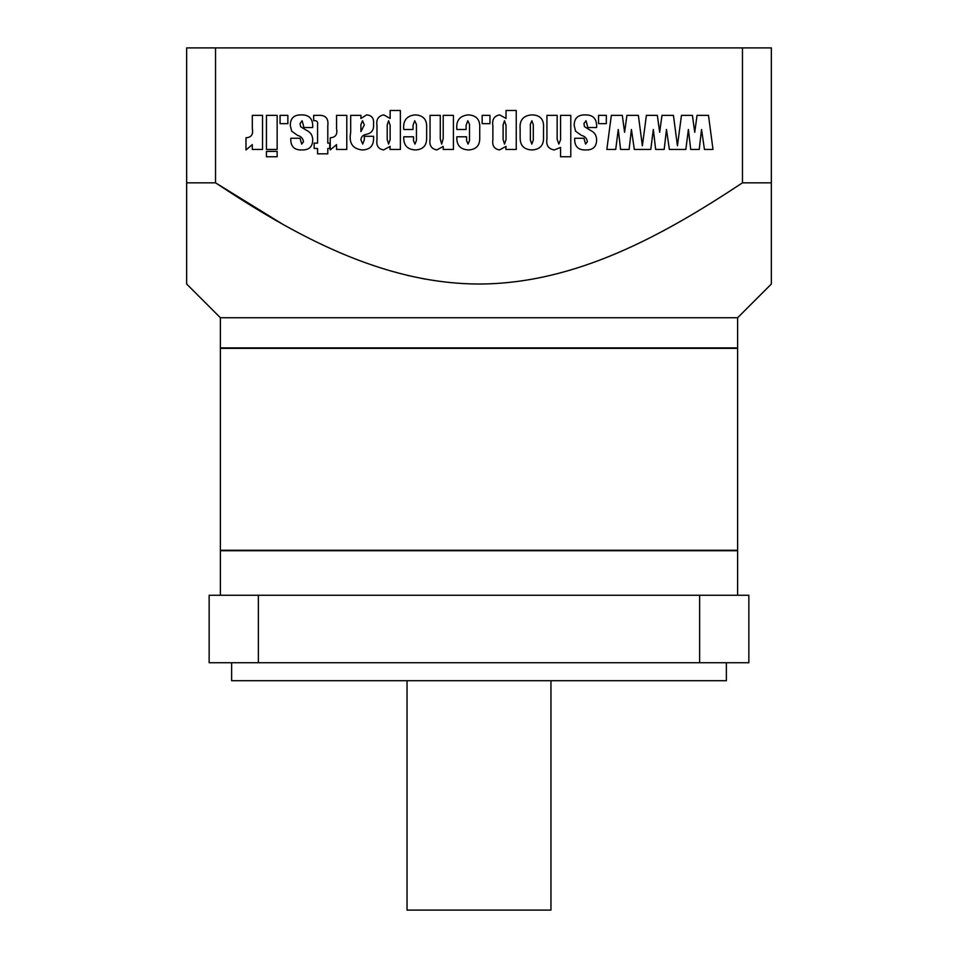 <?xml version="1.0" encoding="UTF-8"?>
<svg xmlns="http://www.w3.org/2000/svg" width="958" height="958" viewBox="0 0 958 958"><rect width="100%" height="100%" fill="white"/><g stroke="black" fill="none" stroke-linecap="round" stroke-linejoin="round"><path stroke-width="1.44" d="M220.388 317.757L220.388 347.898L737.612 347.898L737.612 317.757L220.388 317.757L186.654 284.023L186.654 47.9L215.538 47.9L215.538 182.834C293.878 234.758 381.547 283.592 478.521 284.023C575.866 283.963 663.726 234.961 742.462 182.834L742.462 47.9L215.538 47.9M737.612 317.757L771.346 284.023L771.346 182.834L742.462 182.834M282.418 224.076L215.538 182.834L186.654 182.834L186.654 251.236M550.958 680.719L550.958 910.1L407.042 910.1L407.042 680.719M726.368 662.732L726.368 680.719L231.632 680.719L231.632 662.732M737.612 595.265L737.612 550.742L220.388 550.742L220.388 595.265M220.388 550.287L737.612 550.287L737.612 348.341L220.388 348.341L220.388 550.287M400.36 110.493L400.36 149.448L389.966 149.448L390.134 146.358L383.607 149.939C378.362 148.993 376.147 145.664 376.985 139.976L376.985 125.714C376.003 119.606 378.254 115.99 383.727 114.876L390.134 118.457L390.134 110.493L400.36 110.493M543.521 136.707C544 144.993 540.216 149.412 532.169 149.939C524.026 149.711 520.014 145.544 520.146 137.449L520.146 129.162C519.332 120.301 523.188 115.547 531.738 114.876C540.216 114.996 544.156 119.379 543.521 128.037L543.521 136.707M659.667 132.3L661.978 115.367L673.426 115.367L677.438 145.772L681.461 115.367L692.418 115.367L694.73 132.3L697.041 115.367L708.489 115.367L712.991 149.448L704.441 149.448L701.543 129.474L699.232 149.448L690.706 149.448L688.395 129.474L685.844 149.448L669.379 149.448L666.481 129.474L664.169 149.448L655.643 149.448L653.332 129.474L650.781 149.448L634.316 149.448L631.418 129.474L629.107 149.448L620.58 149.448L618.269 129.474L615.719 149.448L606.833 149.448L611.336 115.367L622.293 115.367L624.604 132.3L626.915 115.367L638.363 115.367L642.375 145.772L646.399 115.367L657.356 115.367L659.667 132.3M606.342 115.367L606.342 123.642L598.546 123.642L598.546 115.367L606.342 115.367M585.889 149.939C578.74 150.214 575.016 146.981 574.692 140.263L574.692 138.251L583.937 138.251L585.577 144.095L587.35 141.796C586.979 138.503 585.003 136.347 581.434 135.353L575.59 131.21L574.201 125.534C574.141 118.421 577.734 114.864 584.955 114.876C592.691 114.709 596.583 118.385 596.606 125.893L596.606 127.534L587.841 127.534L586.021 120.72L583.937 123.594L584.476 126.636L590.284 130.276C594.475 132.192 596.583 135.401 596.606 139.892C596.547 146.742 592.966 150.095 585.889 149.939M570.788 115.367L570.788 156.753L560.562 156.753L560.562 147.424L554.347 149.939C548.371 148.969 545.904 145.257 546.934 138.79L546.934 115.367L557.161 115.367L557.161 139.413L558.861 144.095L560.562 139.748L560.562 115.367L570.788 115.367M516.254 110.493L516.254 149.448L505.86 149.448L506.028 146.358L499.501 149.939C494.256 148.993 492.041 145.664 492.879 139.976L492.879 125.714C491.897 119.606 494.148 115.99 499.633 114.876L506.028 118.457L506.028 110.493L516.254 110.493M489.957 115.367L489.957 123.642L482.161 123.642L482.161 115.367L489.957 115.367M479.73 137.808C479.946 145.544 476.162 149.592 468.378 149.939C460.247 149.448 456.403 145.065 456.846 136.79L466.582 136.79L466.582 140.646L468.067 144.095L469.504 140.563L469.504 124.384L467.779 120.72L466.091 125.354L466.091 129.486L456.846 129.486C455.96 120.6 459.756 115.726 468.246 114.876C476.449 115.283 480.269 119.726 479.73 128.18L479.73 137.808M453.433 115.367L453.433 149.448L443.207 149.448L443.207 146.406L436.884 149.939C431.351 148.897 429.076 145.305 430.058 139.161L430.058 115.367L440.285 115.367L440.285 139.018L441.674 144.095L443.207 138.455L443.207 115.367L453.433 115.367M426.645 137.808C426.861 145.544 423.077 149.592 415.293 149.939C407.162 149.448 403.318 145.065 403.761 136.79L413.509 136.79L413.509 140.646L414.982 144.095L416.431 140.563L416.431 124.384L414.706 120.72L413.018 125.354L413.018 129.486L403.761 129.486C402.875 120.6 406.683 115.726 415.173 114.876C423.364 115.283 427.196 119.726 426.645 128.18L426.645 137.808M362.687 144.095L364.315 139.88L364.315 136.299L373.572 136.299L373.572 138.551C373.548 146.047 369.728 149.843 362.112 149.939C352.496 148.825 348.688 142.982 350.688 132.408L350.688 115.367L360.915 115.367L360.915 118.481L366.651 114.876C371.56 115.307 373.859 118.038 373.572 123.067L373.572 125.869C373.596 130.408 371.261 133.222 366.579 134.288C363.022 134.862 361.142 136.707 360.915 139.808L362.687 144.095M346.784 115.367L346.784 149.448L336.557 149.448L336.557 144.622L330.235 149.939L330.235 137.76C335.563 137.473 337.671 134.431 336.557 128.647L336.557 115.367L346.784 115.367M327.792 148.478L327.792 153.831L317.565 153.831L317.565 148.478L314.164 148.478L314.164 143.125L317.565 143.125L317.565 124.863C318.092 121.69 316.787 120.301 313.673 120.72L313.673 115.367L318.008 115.367C325.492 114.816 328.762 118.325 327.792 125.881L327.792 143.125L329.744 143.125L329.744 148.478L327.792 148.478M301.986 149.939C294.836 150.214 291.112 146.981 290.789 140.263L290.789 138.251L300.046 138.251L301.674 144.095L303.447 141.796C303.075 138.503 301.111 136.347 297.531 135.353L291.687 131.21L290.298 125.534C290.238 118.421 293.831 114.864 301.052 114.876C308.787 114.709 312.679 118.385 312.703 125.893L312.703 127.534L303.937 127.534L302.129 120.72L300.046 123.594L300.584 126.636L306.38 130.276C310.572 132.192 312.679 135.401 312.703 139.892C312.643 146.742 309.063 150.095 301.986 149.939M287.867 115.367L287.867 123.642L280.071 123.642L280.071 115.367L287.867 115.367M277.149 115.367L277.149 149.448L266.444 149.448L266.444 115.367L277.149 115.367M277.149 151.4L277.149 156.753L266.444 156.753L266.444 151.4L277.149 151.4M262.54 115.367L262.54 149.448L252.313 149.448L252.313 144.622L245.99 149.939L245.99 137.76C251.319 137.473 253.427 134.431 252.313 128.647L252.313 115.367L262.54 115.367M699.627 662.732L699.627 595.265L748.857 595.265L748.857 662.732L209.143 662.732L209.143 595.265L258.373 595.265L258.373 662.732M699.627 595.265L258.373 595.265M771.346 268.767L771.346 47.9L742.462 47.9M771.346 276.503L771.346 271.629M425.029 279.089L407.677 275.449M186.654 255.079L186.654 258.876M186.654 268.767L186.654 284.023M530.373 124.277L530.373 140.096L531.81 144.095L533.295 140.096L533.295 124.624L531.834 120.72L530.373 124.277M503.106 124.887L503.106 139.581L504.519 144.095L506.028 139.581L506.028 125.366L504.495 120.72L503.106 124.887M387.212 124.887L387.212 139.581L388.625 144.095L390.134 139.581L390.134 125.366L388.601 120.72L387.212 124.887M360.915 124.54L360.915 131.629L364.315 124.959L362.531 120.72L360.915 124.54"/></g></svg>
